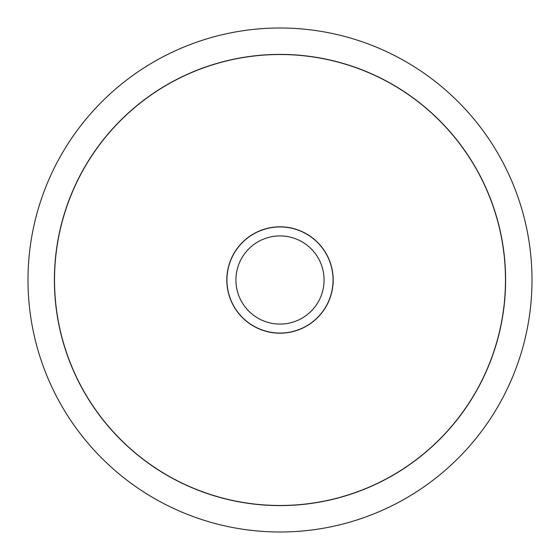 <?xml version="1.0" encoding="UTF-8"?>
<svg xmlns="http://www.w3.org/2000/svg" width="560" height="560" viewBox="0 0 560 560"><rect width="100%" height="100%" fill="white"/><g stroke="black" fill="none" stroke-linecap="round" stroke-linejoin="round"><path stroke-width="0.84" d="M28 280A252 252 0 0 0 280 532A252 252 0 0 0 532 280A252 252 0 0 0 280 28A252 252 0 0 0 28 280M505.603 280A225.603 225.603 0 0 1 280 505.603A225.603 225.603 0 0 1 54.397 280A225.603 225.603 0 0 1 280 54.397A225.603 225.603 0 0 1 505.603 280M54.523 280A225.477 225.477 0 0 0 280 505.477A225.477 225.477 0 0 0 505.477 280A225.477 225.477 0 0 0 280 54.523A225.477 225.477 0 0 0 54.523 280M333.186 280A53.186 53.186 0 0 1 280 333.186A53.186 53.186 0 0 1 226.814 280A53.186 53.186 0 0 1 280 226.814A53.186 53.186 0 0 1 333.186 280M226.947 280A53.053 53.053 0 0 0 280 333.053A53.053 53.053 0 0 0 333.053 280A53.053 53.053 0 0 0 280 226.947A53.053 53.053 0 0 0 226.947 280M235.921 280A44.079 44.079 0 0 0 280 324.079A44.079 44.079 0 0 0 324.079 280A44.079 44.079 0 0 0 280 235.921A44.079 44.079 0 0 0 235.921 280"/></g></svg>
